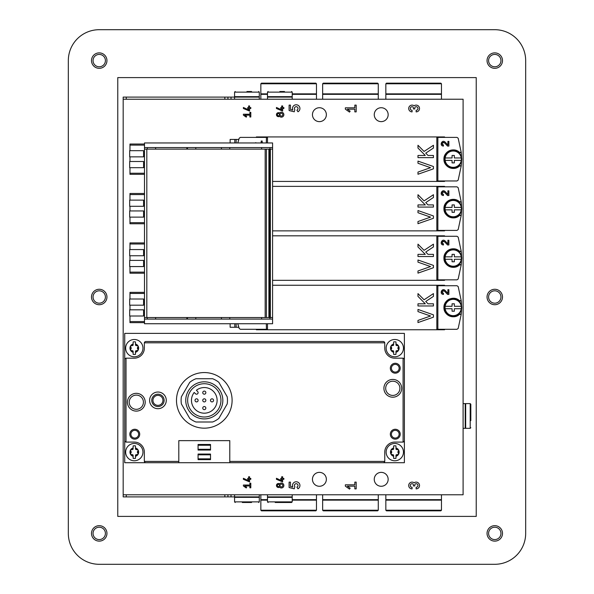 <?xml version="1.0" encoding="UTF-8"?>
<svg xmlns="http://www.w3.org/2000/svg" width="594" height="594" viewBox="0 0 594 594"><rect width="100%" height="100%" fill="white"/><g stroke="black" fill="none" stroke-linecap="round" stroke-linejoin="round"><path stroke-width="0.89" d="M413.431 108.049A1.351 1.351 0 0 0 412.08 106.697A1.804 1.804 0 0 0 410.276 108.502A1.804 1.804 0 0 0 412.08 110.306L412.08 111.88A3.386 3.386 0 0 1 408.872 107.432A3.386 3.386 0 0 1 414.115 105.791A3.386 3.386 0 0 1 419.349 107.432A3.386 3.386 0 0 1 416.142 111.88L416.142 110.306A1.804 1.804 0 0 0 417.946 108.502A1.804 1.804 0 0 0 416.142 106.697A1.351 1.351 0 0 0 414.79 108.049L414.79 108.947L413.431 108.947L413.431 108.049M349.517 112.095L345.352 109.177L345.352 107.826L354.826 107.826L354.826 105.116L356.177 105.116L356.177 111.88L354.826 111.88L354.826 109.177L347.282 109.177L350.156 111.189L349.517 112.095M289.107 110.529L289.107 105.116L290.459 105.116L290.459 109.474L292.835 110.068A3.72 3.72 0 0 1 294.572 105.16A3.72 3.72 0 0 1 299.517 106.786A3.72 3.72 0 0 1 298.002 111.761L296.889 110.172A1.804 1.804 0 0 0 297.802 107.64A1.804 1.804 0 0 0 295.181 107.017A1.804 1.804 0 0 0 294.862 109.69L294.23 111.806L289.107 110.529M281.704 108.502L280.776 108.502L280.776 107.573L281.704 107.573L281.704 105.932L282.633 105.932L282.633 107.573L283.865 107.573L283.865 108.502L282.633 108.502L282.633 111.063L276.448 108.494L276.448 107.469L281.704 109.92L281.704 108.502M279.574 113.008A2.473 2.473 0 0 1 283.115 112.905A2.473 2.473 0 0 1 283.115 116.454A2.473 2.473 0 0 1 279.574 116.35A2.012 2.012 0 0 1 276.945 113.357A2.012 2.012 0 0 1 279.574 113.008M280.004 114.679A1.388 1.388 0 0 0 282.091 115.882A1.388 1.388 0 0 0 282.091 113.476A1.388 1.388 0 0 0 280.004 114.679M277.376 114.679A1.084 1.084 0 0 0 279.002 115.615A1.084 1.084 0 0 0 279.002 113.744A1.084 1.084 0 0 0 277.376 114.679M123.181 99.228L123.181 494.772L463.097 494.772L463.097 99.228L123.181 99.228L123.181 97.097L235.818 97.097M250.802 107.573L250.802 108.502L249.569 108.502L249.569 111.063L243.384 108.494L243.384 107.469L248.641 109.92L248.641 108.502L247.713 108.502L247.713 107.573L248.641 107.573L248.641 105.932L249.569 105.932L249.569 107.573L250.802 107.573M250.802 112.363L250.802 116.996L249.874 116.996L249.874 115.147L244.713 115.147L246.673 116.521L246.243 117.144L243.384 115.147L243.384 114.219L249.874 114.219L249.874 112.363L250.802 112.363M416.142 488.884L416.142 487.303A1.804 1.804 0 0 0 417.946 485.498A1.804 1.804 0 0 0 416.142 483.694A1.351 1.351 0 0 0 414.79 485.053L414.79 485.951L413.431 485.951L413.431 485.053A1.351 1.351 0 0 0 412.08 483.694A1.804 1.804 0 0 0 410.276 485.498A1.804 1.804 0 0 0 412.08 487.303L412.08 488.884A3.386 3.386 0 0 1 408.872 484.429A3.386 3.386 0 0 1 414.115 482.796A3.386 3.386 0 0 1 419.349 484.429A3.386 3.386 0 0 1 416.142 488.884M356.177 482.12L356.177 488.884L354.826 488.884L354.826 486.174L347.282 486.174L350.156 488.186L349.517 489.1L345.352 486.174L345.352 484.823L354.826 484.823L354.826 482.12L356.177 482.12M298.002 488.765L296.889 487.177A1.804 1.804 0 0 0 297.802 484.637A1.804 1.804 0 0 0 295.181 484.021A1.804 1.804 0 0 0 294.862 486.694L294.23 488.81L289.107 487.533L289.107 482.12L290.459 482.12L290.459 486.471L292.835 487.065A3.72 3.72 0 0 1 294.572 482.157A3.72 3.72 0 0 1 299.517 483.783A3.72 3.72 0 0 1 298.002 488.765M283.865 478.393L283.865 479.321L282.633 479.321L282.633 481.883L276.448 479.313L276.448 478.289L281.704 480.739L281.704 479.321L280.776 479.321L280.776 478.393L281.704 478.393L281.704 476.752L282.633 476.752L282.633 478.393L283.865 478.393M279.574 487.169A2.012 2.012 0 0 1 276.945 484.177A2.012 2.012 0 0 1 279.574 483.828A2.473 2.473 0 0 1 283.115 483.731A2.473 2.473 0 0 1 283.115 487.273A2.473 2.473 0 0 1 279.574 487.169M250.802 478.393L250.802 479.321L249.569 479.321L249.569 481.883L243.384 479.313L243.384 478.289L248.641 480.739L248.641 479.321L247.713 479.321L247.713 478.393L248.641 478.393L248.641 476.752L249.569 476.752L249.569 478.393L250.802 478.393M250.802 483.182L250.802 487.815L249.874 487.815L249.874 485.966L244.713 485.966L246.673 487.34L246.243 487.964L243.384 485.966L243.384 485.038L249.874 485.038L249.874 483.182L250.802 483.182M312.451 114.679A6.95 6.95 0 0 1 322.884 108.657A6.95 6.95 0 0 1 322.884 120.701A6.95 6.95 0 0 1 312.451 114.679M374.257 114.679A6.95 6.95 0 0 1 384.682 108.657A6.95 6.95 0 0 1 384.682 120.701A6.95 6.95 0 0 1 374.257 114.679M312.451 479.321A6.95 6.95 0 0 1 322.884 473.299A6.95 6.95 0 0 1 322.884 485.343A6.95 6.95 0 0 1 312.451 479.321M388.157 479.321A6.95 6.95 0 0 1 377.732 485.343A6.95 6.95 0 0 1 377.732 473.299A6.95 6.95 0 0 1 388.157 479.321M280.004 485.498A1.388 1.388 0 0 0 282.091 486.701A1.388 1.388 0 0 0 282.091 484.296A1.388 1.388 0 0 0 280.004 485.498M277.376 485.498A1.084 1.084 0 0 0 279.002 486.434A1.084 1.084 0 0 0 279.002 484.563A1.084 1.084 0 0 0 277.376 485.498M227.933 99.228L227.933 97.097M123.181 494.772L123.181 496.903L235.818 496.903M227.933 494.772L227.933 496.903M433.434 293.599L433.434 296.384L425.727 301.47L428.022 303.801L433.434 303.801L433.434 305.962L417.983 305.962L417.983 303.801L425.282 303.801L417.983 296.384L417.983 293.599L424.064 299.784L433.434 293.599M417.983 309.437L433.434 314.842L433.434 317.166L417.983 322.572L417.983 320.411L430.561 316.008L417.983 311.598L417.983 309.437M447.906 293.369L445.166 290.444L447.906 293.369L447.906 289.701L448.878 289.701L448.878 294.409L447.549 294.409L444.453 291.112C441.884 290.926 441.55 291.699 443.451 293.436A1.381 1.381 0 0 1 442.181 291.506A1.381 1.381 0 0 1 444.453 291.112M443.451 293.436L443.451 294.409C438.973 294.26 442.01 287.303 445.166 290.444M437.86 285.721L437.86 329.291L436.828 329.291L436.828 285.721L457.009 285.721L458.182 286.568L461.196 300.638A1.233 1.233 0 0 1 459.481 300.683L461.196 300.638A66.751 66.751 0 0 1 461.531 305.784M461.531 309.229A66.751 66.751 0 0 1 461.196 314.375L459.481 314.337A1.233 1.233 0 0 1 461.196 314.375L458.182 328.445L457.009 329.291L437.86 329.291M449.658 298.945A9.274 9.274 0 0 0 444.646 311.056A9.274 9.274 0 0 0 456.756 316.067M459.481 314.337C454.016 319.884 443.54 315.251 443.941 307.506C443.54 299.762 454.016 295.129 459.481 300.683M267.486 323.73L267.486 329.291L266.454 329.291L266.312 323.73M266.454 329.291L240.355 329.291L239.182 328.445L237.815 323.73A66.751 66.751 0 0 0 238.81 327.272L230.13 327.272L230.13 323.73M444.557 329.291L444.557 329.759L256.363 329.759L256.363 329.291M444.557 285.721L444.557 285.254L272.587 285.254M143.57 316.008L143.57 309.823L129.67 309.823L129.67 316.008L143.57 316.008M129.975 305.19L129.975 309.823M144.498 292.367L129.975 292.367L129.975 299.012L143.57 299.012L143.57 305.19L129.67 305.19L129.67 299.012L143.57 299.012M129.975 316.008L129.975 322.646L144.498 322.646M452.064 306.289L452.064 303.801L454.351 303.801L454.351 306.289L461.263 306.289A8.145 8.145 0 0 1 461.263 308.724L454.351 308.724L454.351 311.211L452.064 311.211L452.064 308.724L445.151 308.724A8.145 8.145 0 0 1 445.151 306.289L452.064 306.289L452.064 303.801M454.351 303.801L454.351 306.289M452.064 311.211L452.064 308.724M454.351 308.724L454.351 311.211M461.263 308.724A8.145 8.145 0 0 1 445.151 308.724M445.151 306.289A8.145 8.145 0 0 1 461.263 306.289M461.709 307.506A8.502 8.502 0 0 1 448.96 314.865A8.502 8.502 0 0 1 448.96 300.148A8.502 8.502 0 0 1 461.709 307.506M433.434 244.156L433.434 246.941L425.727 252.027L428.022 254.358L433.434 254.358L433.434 256.519L417.983 256.519L417.983 254.358L425.282 254.358L417.983 246.941L417.983 244.156L424.064 250.341L433.434 244.156M417.983 259.994L433.434 265.407L433.434 267.723L417.983 273.129L417.983 270.968L430.561 266.565L417.983 262.162L417.983 259.994M447.906 243.926L445.166 241.001L447.906 243.926L447.906 240.258L448.878 240.258L448.878 244.966L447.549 244.966L444.453 241.669C441.884 241.483 441.55 242.255 443.451 243.993A1.381 1.381 0 0 1 442.181 242.062A1.381 1.381 0 0 1 444.453 241.669M443.451 243.993L443.451 244.966C438.973 244.817 442.01 237.867 445.166 241.001M437.86 236.278L437.86 279.848L436.828 279.848L436.828 236.278L457.009 236.278L458.182 237.125L461.196 251.195A1.233 1.233 0 0 1 459.481 251.24L461.196 251.195A66.751 66.751 0 0 1 461.531 256.341M461.531 259.786A66.751 66.751 0 0 1 461.196 264.931L459.481 264.894A1.233 1.233 0 0 1 461.196 264.931L458.182 279.002L457.009 279.848L437.86 279.848M456.756 249.502A9.274 9.274 0 0 0 443.941 258.063A9.274 9.274 0 0 0 456.756 266.624M459.481 264.894C454.016 270.441 443.54 265.808 443.941 258.063C443.54 250.319 454.016 245.686 459.481 251.24M444.557 279.848L444.557 280.316L272.587 280.316M444.557 236.278L444.557 235.818L272.587 235.818M143.57 266.565L143.57 260.38L129.67 260.38L129.67 266.565L143.57 266.565M129.975 255.747L129.975 260.38M144.498 242.924L129.975 242.924L129.975 249.569L143.57 249.569L143.57 255.747L129.67 255.747L129.67 249.569L143.57 249.569M129.975 266.565L129.975 273.203L144.498 273.203M452.064 256.846L452.064 254.358L454.351 254.358L454.351 256.846L461.263 256.846A8.145 8.145 0 0 1 461.263 259.281L454.351 259.281L454.351 261.768L452.064 261.768L452.064 259.281L445.151 259.281A8.145 8.145 0 0 1 445.151 256.846L452.064 256.846L452.064 254.358M454.351 254.358L454.351 256.846M452.064 261.768L452.064 259.281M454.351 259.281L454.351 261.768M461.263 259.281A8.145 8.145 0 0 1 445.151 259.281M445.151 256.846A8.145 8.145 0 0 1 461.263 256.846M461.709 258.063A8.502 8.502 0 0 1 448.96 265.421A8.502 8.502 0 0 1 448.96 250.705A8.502 8.502 0 0 1 461.709 258.063M433.434 194.713L433.434 197.498L425.727 202.584L428.022 204.915L433.434 204.915L433.434 207.076L417.983 207.076L417.983 204.915L425.282 204.915L417.983 197.498L417.983 194.713L424.064 200.898L433.434 194.713M417.983 210.551L433.434 215.964L433.434 218.28L417.983 223.686L417.983 221.525L430.561 217.122L417.983 212.719L417.983 210.551M447.906 194.483L445.166 191.558L447.906 194.483L447.906 190.815L448.878 190.815L448.878 195.523L447.549 195.523L444.453 192.226C441.884 192.04 441.55 192.812 443.451 194.55A1.381 1.381 0 0 1 442.181 192.619A1.381 1.381 0 0 1 444.453 192.226M443.451 194.55L443.451 195.523C438.973 195.374 442.01 188.424 445.166 191.558M437.86 186.835L437.86 230.405L436.828 230.405L436.828 186.835L457.009 186.835L458.182 187.682L461.196 201.752A1.233 1.233 0 0 1 459.481 201.797L461.196 201.752A66.751 66.751 0 0 1 461.531 206.898M461.531 210.343A66.751 66.751 0 0 1 461.196 215.496L459.481 215.451A1.233 1.233 0 0 1 461.196 215.496L458.182 229.559L457.009 230.405L437.86 230.405M456.756 200.059A9.274 9.274 0 0 0 443.941 208.62A9.274 9.274 0 0 0 456.756 217.189M459.481 215.451C454.016 220.998 443.54 216.364 443.941 208.62C443.54 200.876 454.016 196.243 459.481 201.797M444.557 230.405L444.557 230.873L272.587 230.873M444.557 186.835L444.557 186.375L272.587 186.375M143.57 217.122L143.57 210.937L129.67 210.937L129.67 217.122L143.57 217.122M129.975 206.304L129.975 210.937M144.498 193.481L129.975 193.481L129.975 200.126M129.975 217.122L129.975 223.76L144.498 223.76M143.57 206.304L143.57 200.126L129.67 200.126L129.67 206.304L143.57 206.304M452.064 207.403L452.064 204.915L454.351 204.915L454.351 207.403L461.263 207.403A8.145 8.145 0 0 1 461.263 209.845L454.351 209.845L454.351 212.333L452.064 212.333L452.064 209.845L445.151 209.845A8.145 8.145 0 0 1 445.151 207.403L452.064 207.403L452.064 204.915M454.351 204.915L454.351 207.403M452.064 212.333L452.064 209.845M454.351 209.845L454.351 212.333M461.263 209.845A8.145 8.145 0 0 1 445.151 209.845M445.151 207.403A8.145 8.145 0 0 1 461.263 207.403M461.709 208.62A8.502 8.502 0 0 1 448.96 215.978A8.502 8.502 0 0 1 448.96 201.262A8.502 8.502 0 0 1 461.709 208.62M433.434 145.27L433.434 148.055L425.727 153.141L428.022 155.472L433.434 155.472L433.434 157.633L417.983 157.633L417.983 155.472L425.282 155.472L417.983 148.055L417.983 145.27L424.064 151.455L433.434 145.27M417.983 161.108L433.434 166.52L433.434 168.837L417.983 174.242L417.983 172.082L430.561 167.679L417.983 163.276L417.983 161.108M447.906 145.04L445.166 142.115L447.906 145.04L447.906 141.372L448.878 141.372L448.878 146.079L447.549 146.079L444.453 142.783C441.884 142.597 441.55 143.369 443.451 145.107A1.381 1.381 0 0 1 442.181 143.176A1.381 1.381 0 0 1 444.453 142.783M443.451 145.107L443.451 146.079C438.973 145.931 442.01 138.981 445.166 142.115M260.224 142.954L261.197 142.753L261.197 141.038L262.177 141.038L262.177 142.753L263.469 142.954M256.341 142.954L255.687 142.649L256.341 142.954M437.86 137.392L437.86 180.962L436.828 180.962L436.828 137.392L457.009 137.392L458.182 138.239L461.196 152.309A1.233 1.233 0 0 1 459.481 152.354L461.196 152.309A66.751 66.751 0 0 1 461.531 157.455M461.531 160.9A66.751 66.751 0 0 1 461.196 166.053L459.481 166.008A1.233 1.233 0 0 1 461.196 166.053L458.182 180.116L457.009 180.962L437.86 180.962M456.756 150.616A9.274 9.274 0 0 0 443.941 159.177A9.274 9.274 0 0 0 456.756 167.746M459.481 166.008C454.016 171.555 443.54 166.921 443.941 159.177C443.54 151.433 454.016 146.8 459.481 152.354M267.486 142.954L267.486 137.392L266.454 137.392L266.312 142.954M236.13 142.954L236.13 139.419L238.81 139.419A66.751 66.751 0 0 0 237.815 142.954L239.182 138.239L240.355 137.392L266.454 137.392M444.557 180.962L444.557 181.43L272.587 181.43M444.557 137.392L444.557 136.932L256.363 136.932L256.363 137.392M236.13 139.419L230.13 139.419L230.13 142.954M143.57 167.679L143.57 161.494L129.67 161.494L129.67 167.679L143.57 167.679M129.975 156.861L129.975 161.494M144.498 144.038L129.975 144.038L129.975 150.683L143.57 150.683L143.57 156.861L129.67 156.861L129.67 150.683L143.57 150.683M129.975 167.679L129.975 174.317L144.498 174.317M452.064 157.959L452.064 155.472L454.351 155.472L454.351 157.959L461.263 157.959A8.145 8.145 0 0 1 461.263 160.402L454.351 160.402L454.351 162.89L452.064 162.89L452.064 160.402L445.151 160.402A8.145 8.145 0 0 1 445.151 157.959L452.064 157.959L452.064 155.472M454.351 155.472L454.351 157.959M452.064 162.89L452.064 160.402M454.351 160.402L454.351 162.89M461.263 160.402A8.145 8.145 0 0 1 445.151 160.402M445.151 157.959A8.145 8.145 0 0 1 461.263 157.959M461.709 159.177A8.502 8.502 0 0 1 448.96 166.535A8.502 8.502 0 0 1 448.96 151.819A8.502 8.502 0 0 1 461.709 159.177M315.852 510.84L261.464 510.84L315.852 510.84L316.468 510.224L316.468 500.126L292.211 500.126M277.532 510.84L299.784 510.84M316.468 510.224L260.848 510.224L260.848 500.126L267.486 500.126M313.684 500.126L313.684 499.665M260.848 494.772L260.848 499.665L267.486 499.665M292.211 499.665L316.468 499.665L316.468 494.772M377.65 510.84L323.27 510.84L377.65 510.84L378.274 510.224L378.274 500.126L322.646 500.126L322.646 510.224L378.274 510.224M339.337 510.84L361.583 510.84M375.49 500.126L375.49 499.665M322.646 494.772L322.646 499.665L378.274 499.665L378.274 494.772M440.845 510.84L386.464 510.84L440.845 510.84L441.468 510.224L441.468 500.126L385.84 500.126L385.84 510.224L441.468 510.224M402.532 510.84L424.777 510.84M438.684 500.126L438.684 499.665M385.84 494.772L385.84 499.665L441.468 499.665L441.468 494.772M242.307 502.494L251.574 502.494M259.303 501.878L234.578 501.878L234.578 497.349L259.303 497.349L259.303 501.878L258.68 502.494M234.578 494.772L234.578 496.881L259.303 496.881L259.303 494.772M275.215 502.494L291.595 502.494L292.211 501.878L292.211 497.349L267.486 497.349L267.486 501.878L292.211 501.878M267.486 494.772L267.486 496.881L292.211 496.881L292.211 494.772M260.848 83.776L316.468 83.776L315.852 83.16L261.464 83.16L260.848 83.776L260.848 93.874L267.486 93.874M299.784 83.16L277.532 83.16M316.468 83.776L316.468 93.874L292.211 93.874M263.625 93.874L263.625 94.335M316.468 99.228L316.468 94.335L292.211 94.335M267.486 94.335L260.848 94.335L260.848 99.228M378.274 83.776L377.65 83.16L323.27 83.16L322.646 83.776L322.646 93.874L378.274 93.874L378.274 83.776L322.646 83.776M361.583 83.16L339.337 83.16M325.43 93.874L325.43 94.335M378.274 99.228L378.274 94.335L322.646 94.335L322.646 99.228M441.468 83.776L440.845 83.16L386.464 83.16L385.84 83.776L385.84 93.874L441.468 93.874L441.468 83.776L385.84 83.776M424.777 83.16L402.532 83.16M388.625 93.874L388.625 94.335M441.468 99.228L441.468 94.335L385.84 94.335L385.84 99.228M246.941 91.506L251.574 91.506M234.578 92.122L259.303 92.122L259.303 96.651L234.578 96.651L234.578 92.122L235.194 91.506M259.303 99.228L259.303 97.119L234.578 97.119L234.578 99.228M279.848 91.506L284.481 91.506M267.486 92.122L292.211 92.122L292.211 96.651L267.486 96.651L267.486 92.122L268.109 91.506M292.211 99.228L292.211 97.119L267.486 97.119L267.486 99.228M143.421 402.22A7.106 7.106 0 0 1 132.759 408.375A7.106 7.106 0 0 1 132.759 396.064A7.106 7.106 0 0 1 143.421 402.22M145.203 402.22A8.895 8.895 0 0 1 131.868 409.919A8.895 8.895 0 0 1 131.868 394.52A8.895 8.895 0 0 1 145.203 402.22M399.903 388.313A7.106 7.106 0 0 1 389.241 394.468A7.106 7.106 0 0 1 389.241 382.157A7.106 7.106 0 0 1 399.903 388.313M401.685 388.313A8.895 8.895 0 0 1 388.35 396.012A8.895 8.895 0 0 1 388.35 380.613A8.895 8.895 0 0 1 401.685 388.313M400.215 368.228A4.945 4.945 0 0 1 392.797 372.512A4.945 4.945 0 0 1 392.797 363.944A4.945 4.945 0 0 1 400.215 368.228M399.131 368.228A3.861 3.861 0 0 1 393.339 371.577A3.861 3.861 0 0 1 393.339 364.887A3.861 3.861 0 0 1 399.131 368.228M139.709 434.207A4.945 4.945 0 0 1 132.291 438.483A4.945 4.945 0 0 1 132.291 429.922A4.945 4.945 0 0 1 139.709 434.207M138.632 434.207A3.861 3.861 0 0 1 132.833 437.548A3.861 3.861 0 0 1 132.833 430.858A3.861 3.861 0 0 1 138.632 434.207M400.215 434.207A4.945 4.945 0 0 1 392.797 438.483A4.945 4.945 0 0 1 392.797 429.922A4.945 4.945 0 0 1 400.215 434.207M399.131 434.207A3.861 3.861 0 0 1 393.339 437.548A3.861 3.861 0 0 1 393.339 430.858A3.861 3.861 0 0 1 399.131 434.207M210.521 454.061L210.521 459.622L198.069 459.622L198.069 454.061L210.521 454.061M210.521 444.475L210.521 450.044L198.069 450.044L198.069 444.475L210.521 444.475M210.521 445.248L198.069 445.248M198.069 449.272L210.521 449.272M210.521 454.833L198.069 454.833M198.069 458.85L210.521 458.85M178.801 440.644L229.789 440.644L229.789 462.711L178.801 462.711L178.801 440.644M178.801 462.711L124.725 462.711L124.725 359.734A1.544 1.544 0 0 1 126.017 358.204L126.017 442.062A1.544 1.544 0 0 1 124.725 440.54M404.38 440.54A1.544 1.544 0 0 1 403.088 442.062L403.088 358.204A1.544 1.544 0 0 1 404.38 359.734L404.38 462.711L229.789 462.711M145.894 462.711A1.544 1.544 0 0 1 144.364 461.412L178.801 461.412M229.789 461.412L384.741 461.412A1.544 1.544 0 0 1 383.219 462.711M157.945 395.366A5.004 5.004 0 0 1 162.273 402.866A5.004 5.004 0 0 1 153.608 402.866A5.004 5.004 0 0 1 157.945 395.366M157.945 394.186A6.178 6.178 0 0 1 163.298 403.46A6.178 6.178 0 0 1 152.591 403.46A6.178 6.178 0 0 1 157.945 394.186M157.945 392.025A8.346 8.346 0 0 1 165.169 404.536A8.346 8.346 0 0 1 150.72 404.536A8.346 8.346 0 0 1 157.945 392.025M212.021 398.819A1.544 1.544 0 0 0 210.684 401.136A1.544 1.544 0 0 0 213.357 401.136A1.544 1.544 0 0 0 212.021 398.819M204.291 398.819A1.544 1.544 0 0 0 202.955 401.136A1.544 1.544 0 0 0 205.635 401.136A1.544 1.544 0 0 0 204.291 398.819M196.569 398.819A1.544 1.544 0 0 0 195.233 401.136A1.544 1.544 0 0 0 197.906 401.136A1.544 1.544 0 0 0 196.569 398.819M204.291 406.548A1.544 1.544 0 0 0 202.955 408.865A1.544 1.544 0 0 0 205.635 408.865A1.544 1.544 0 0 0 204.291 406.548M204.291 391.097A1.544 1.544 0 0 0 202.955 393.414A1.544 1.544 0 0 0 205.635 393.414A1.544 1.544 0 0 0 204.291 391.097M197.661 391.55L196.384 390.273A12.823 12.823 0 0 1 216.803 397.549A12.823 12.823 0 0 1 201.477 412.875A12.823 12.823 0 0 1 194.201 392.456L195.478 393.733A1.544 1.544 0 0 0 197.661 393.733A1.544 1.544 0 0 0 197.661 391.55M204.291 383.724A16.647 16.647 0 0 1 218.711 408.687A16.647 16.647 0 0 1 189.88 408.687A16.647 16.647 0 0 1 204.291 383.724M227.19 396.755L218.867 382.343A23.173 23.173 0 0 0 212.615 378.734L195.975 378.734A23.173 23.173 0 0 0 189.724 382.343L181.4 396.755A23.173 23.173 0 0 0 181.4 403.979L189.724 418.391A23.173 23.173 0 0 0 195.975 422L212.615 422A23.173 23.173 0 0 0 218.867 418.391L227.19 403.979A23.173 23.173 0 0 0 227.19 396.755M204.291 381.823A18.54 18.54 0 0 1 220.352 409.637A18.54 18.54 0 0 1 188.239 409.637A18.54 18.54 0 0 1 204.291 381.823M204.291 372.557A27.814 27.814 0 0 1 228.378 414.27A27.814 27.814 0 0 1 180.212 414.27A27.814 27.814 0 0 1 204.291 372.557M384.741 342.812L144.364 342.812A1.544 1.544 0 0 1 145.894 341.513L383.219 341.513A1.544 1.544 0 0 1 384.764 343.057L384.764 348.143A10.046 10.046 0 0 0 394.802 358.182L402.836 358.182A1.544 1.544 0 0 1 403.088 358.204M126.017 442.062A1.544 1.544 0 0 0 126.27 442.084L134.303 442.084A10.046 10.046 0 0 1 144.342 452.123L144.342 461.167A1.544 1.544 0 0 0 144.364 461.412M384.741 461.412A1.544 1.544 0 0 0 384.764 461.167L384.764 452.123A10.046 10.046 0 0 1 394.802 442.084L402.836 442.084A1.544 1.544 0 0 0 403.088 442.062M144.364 342.812A1.544 1.544 0 0 0 144.342 343.057L144.342 348.143A10.046 10.046 0 0 1 134.303 358.182L126.27 358.182A1.544 1.544 0 0 0 126.017 358.204M135.477 456.289A4.329 4.329 0 0 0 138.046 454.291L135.477 455.138L135.477 458.353A6.334 6.334 0 0 1 133.13 458.353L133.13 456.289A4.329 4.329 0 0 1 130.554 454.291L130.554 449.962L133.13 449.109L133.13 445.901A6.334 6.334 0 0 1 135.477 445.901L135.477 447.965A4.329 4.329 0 0 1 138.046 449.962L138.046 454.291A4.329 4.329 0 0 1 135.477 456.289M135.477 447.965L135.477 449.109L138.046 449.962A4.329 4.329 0 0 1 138.046 454.291A0.869 0.869 0 0 0 138.053 454.291A4.329 4.329 0 0 0 138.053 449.962M124.725 359.734L124.725 333.39L404.38 333.39L404.38 359.734M390.941 346.369A0.869 0.869 0 0 0 391.216 347.045A1.515 1.515 0 0 1 391.216 349.242L391.06 345.983L393.629 345.129L393.629 341.914A6.334 6.334 0 0 1 395.975 341.914L395.975 343.978A4.329 4.329 0 0 1 398.552 345.983L398.552 350.304L395.975 351.158L395.975 354.366A6.334 6.334 0 0 1 393.629 354.366L393.629 352.309A4.329 4.329 0 0 1 391.06 350.304L391.216 349.242A0.869 0.869 0 0 0 390.941 349.918M393.629 352.309L393.629 351.158L391.06 350.304A4.329 4.329 0 0 1 393.629 343.978M395.975 343.978L395.975 345.129L398.552 345.983A4.329 4.329 0 0 1 395.975 352.309M393.584 345.173A1.515 1.515 0 0 1 392.055 345.582M391.342 350.601A0.869 0.869 0 0 0 392.055 350.705A1.515 1.515 0 0 1 393.584 351.113M396.02 351.113A1.515 1.515 0 0 1 397.557 350.705M398.663 349.918A0.869 0.869 0 0 0 398.396 349.242A1.515 1.515 0 0 1 398.396 347.045M398.27 345.686A0.869 0.869 0 0 0 397.557 345.582A1.515 1.515 0 0 1 396.02 345.173M386.152 348.143A8.65 8.65 0 0 1 394.802 339.493A8.65 8.65 0 0 1 403.46 348.143A8.65 8.65 0 0 1 394.802 356.794A8.65 8.65 0 0 1 386.152 348.143M390.941 450.356A0.869 0.869 0 0 0 391.216 451.024A1.515 1.515 0 0 1 391.216 453.229L391.06 449.962L393.629 449.109L393.629 445.901A6.334 6.334 0 0 1 395.975 445.901L395.975 447.965A4.329 4.329 0 0 1 398.552 449.962L398.552 454.291L395.975 455.138L395.975 458.353A6.334 6.334 0 0 1 393.629 458.353L393.629 456.289A4.329 4.329 0 0 1 391.06 454.291L391.216 453.229A0.869 0.869 0 0 0 390.941 453.898M393.629 456.289L393.629 455.138L391.06 454.291A4.329 4.329 0 0 1 393.629 447.965M395.975 447.965L395.975 449.109L398.552 449.962A4.329 4.329 0 0 1 395.975 456.289M393.584 449.161A1.515 1.515 0 0 1 392.055 449.569A0.869 0.869 0 0 0 391.342 449.665M391.342 454.588A0.869 0.869 0 0 0 392.055 454.685A1.515 1.515 0 0 1 393.584 455.093M396.02 455.093A1.515 1.515 0 0 1 397.557 454.685A0.869 0.869 0 0 0 398.27 454.588M398.663 453.898A0.869 0.869 0 0 0 398.396 453.229A1.515 1.515 0 0 1 398.396 451.024M398.27 449.665A0.869 0.869 0 0 0 397.557 449.569A1.515 1.515 0 0 1 396.02 449.161M386.152 452.123A8.65 8.65 0 0 1 394.802 443.473A8.65 8.65 0 0 1 403.46 452.123A8.65 8.65 0 0 1 394.802 460.781A8.65 8.65 0 0 1 386.152 452.123M130.442 346.369A0.869 0.869 0 0 0 130.71 347.045A1.515 1.515 0 0 1 130.71 349.242L130.554 345.983L133.13 345.129L133.13 341.914A6.334 6.334 0 0 1 135.477 341.914L135.477 343.978A4.329 4.329 0 0 1 138.046 345.983L138.046 350.304L135.477 351.158L135.477 354.366A6.334 6.334 0 0 1 133.13 354.366L133.13 352.309A4.329 4.329 0 0 1 130.554 350.304L130.71 349.242A0.869 0.869 0 0 0 130.442 349.918M133.13 352.309L133.13 351.158L130.554 350.304A4.329 4.329 0 0 1 133.13 343.978M135.477 343.978L135.477 345.129L138.046 345.983A4.329 4.329 0 0 1 135.477 352.309M133.086 345.173A1.515 1.515 0 0 1 131.556 345.582M130.836 350.601A0.869 0.869 0 0 0 131.556 350.705A1.515 1.515 0 0 1 133.086 351.113M135.521 351.113A1.515 1.515 0 0 1 137.051 350.705M137.897 349.242A1.515 1.515 0 0 1 137.897 347.045A0.869 0.869 0 0 0 138.098 346.74M137.771 345.686A0.869 0.869 0 0 0 137.051 345.582A1.515 1.515 0 0 1 135.521 345.173M125.653 348.143A8.65 8.65 0 0 1 134.303 339.493A8.65 8.65 0 0 1 142.954 348.143A8.65 8.65 0 0 1 134.303 356.794A8.65 8.65 0 0 1 125.653 348.143M133.13 456.289L133.13 455.138L130.554 454.291A4.329 4.329 0 0 1 133.13 447.965M133.086 449.161A1.515 1.515 0 0 1 131.556 449.569A0.869 0.869 0 0 0 130.836 449.665M130.442 450.356A0.869 0.869 0 0 0 130.71 451.024A1.515 1.515 0 0 1 130.71 453.229A0.869 0.869 0 0 0 130.442 453.898M130.836 454.588A0.869 0.869 0 0 0 131.556 454.685A1.515 1.515 0 0 1 133.086 455.093M135.521 455.093A1.515 1.515 0 0 1 137.051 454.685M137.897 453.229A1.515 1.515 0 0 1 137.897 451.024A0.869 0.869 0 0 0 138.098 450.727M137.771 449.665A0.869 0.869 0 0 0 137.051 449.569A1.515 1.515 0 0 1 135.521 449.161M125.653 452.123A8.65 8.65 0 0 1 134.303 443.473A8.65 8.65 0 0 1 142.954 452.123A8.65 8.65 0 0 1 134.303 460.781A8.65 8.65 0 0 1 125.653 452.123M470.819 420.604L470.819 404.232L470.819 420.604M470.203 403.608L470.203 428.333L465.674 428.333L465.674 403.608L470.203 403.608L470.819 404.232M463.097 428.333L465.206 428.333L465.206 403.608L463.097 403.608M269.498 317.552L269.498 149.139L144.498 149.139L144.498 317.552L272.587 317.552L272.587 319.097L144.498 319.097L144.498 317.552M269.498 149.139L270.367 149.139L270.367 317.552M270.367 149.139L272.587 149.139L272.587 317.552M147.282 319.097L147.282 317.552M187.452 319.097L187.452 317.552M221.443 319.097L221.443 317.552M261.62 319.097L261.62 317.552M144.498 319.097L144.498 323.73L272.587 323.73L272.587 319.097M186.835 319.097L186.835 317.552M147.282 147.587L147.282 149.139M187.452 147.587L187.452 149.139M221.443 147.587L221.443 149.139M261.62 147.587L261.62 149.139M144.498 149.139L144.498 142.954L272.587 142.954L272.587 149.139M144.498 147.587L272.587 147.587M186.835 149.139L186.835 147.587M494.772 304.722A7.722 7.722 0 0 1 488.082 293.139A7.722 7.722 0 0 1 501.462 293.139A7.722 7.722 0 0 1 494.772 304.722M99.228 541.127A7.722 7.722 0 0 1 92.538 529.536A7.722 7.722 0 0 1 105.918 529.536A7.722 7.722 0 0 1 99.228 541.127M99.228 68.325A7.722 7.722 0 0 1 92.538 56.742A7.722 7.722 0 0 1 105.918 56.742A7.722 7.722 0 0 1 99.228 68.325M99.228 304.722A7.722 7.722 0 0 1 92.538 293.139A7.722 7.722 0 0 1 105.918 293.139A7.722 7.722 0 0 1 99.228 304.722M494.772 68.325A7.722 7.722 0 0 1 488.082 56.742A7.722 7.722 0 0 1 501.462 56.742A7.722 7.722 0 0 1 494.772 68.325M494.772 541.127A7.722 7.722 0 0 1 488.082 529.536A7.722 7.722 0 0 1 501.462 529.536A7.722 7.722 0 0 1 494.772 541.127M525.675 533.397A30.903 30.903 0 0 1 494.772 564.3L99.228 564.3A30.903 30.903 0 0 1 68.325 533.397L68.325 60.603A30.903 30.903 0 0 1 99.228 29.7L494.772 29.7A30.903 30.903 0 0 1 525.675 60.603L525.675 533.397L525.675 60.603M117.768 516.401L117.768 77.599L476.232 77.599L476.232 516.401L117.768 516.401M488.587 297A6.178 6.178 0 0 0 497.861 302.353A6.178 6.178 0 0 0 497.861 291.647A6.178 6.178 0 0 0 488.587 297M93.05 533.397A6.178 6.178 0 0 0 102.317 538.751A6.178 6.178 0 0 0 102.317 528.044A6.178 6.178 0 0 0 93.05 533.397M488.587 60.603A6.178 6.178 0 0 0 497.861 65.956A6.178 6.178 0 0 0 497.861 55.249A6.178 6.178 0 0 0 488.587 60.603M93.05 60.603A6.178 6.178 0 0 0 102.317 65.956A6.178 6.178 0 0 0 102.317 55.249A6.178 6.178 0 0 0 93.05 60.603M488.587 533.397A6.178 6.178 0 0 0 497.861 538.751A6.178 6.178 0 0 0 497.861 528.044A6.178 6.178 0 0 0 488.587 533.397M93.05 297A6.178 6.178 0 0 0 102.317 302.353A6.178 6.178 0 0 0 102.317 291.647A6.178 6.178 0 0 0 93.05 297M99.228 564.3L494.772 564.3M494.772 29.7L99.228 29.7M68.325 60.603L68.325 533.397M231.021 99.228L231.021 97.097M224.844 99.228L224.844 97.097M126.27 99.228L126.27 97.097M126.27 494.772L126.27 496.903M224.844 494.772L224.844 496.903M231.021 494.772L231.021 496.903M236.13 323.73L236.13 327.272M234.808 323.73L234.808 327.272M129.975 321.569L144.498 321.569M129.975 293.443L144.498 293.443M129.975 272.126L144.498 272.126M129.975 244L144.498 244M129.975 222.683L144.498 222.683M129.975 194.557L144.498 194.557M234.808 142.954L234.808 139.419M129.975 173.248L144.498 173.248M129.975 145.114L144.498 145.114M146.815 149.139L146.815 317.552M265.169 149.139L265.169 317.552M268.896 149.139L268.896 317.552M260.848 510.224L261.464 510.84M263.625 500.126L263.625 499.665M322.646 510.224L323.27 510.84M325.43 500.126L325.43 499.665M385.84 510.224L386.464 510.84M388.625 500.126L388.625 499.665M234.578 501.878L235.194 502.494M258.063 497.349L258.063 496.881M235.818 497.349L235.818 496.881M267.486 501.878L268.109 502.494M290.971 497.349L290.971 496.881M268.726 497.349L268.726 496.881M313.684 93.874L313.684 94.335M375.49 93.874L375.49 94.335M438.684 93.874L438.684 94.335M259.303 92.122L258.68 91.506M235.818 96.651L235.818 97.119M258.063 96.651L258.063 97.119M292.211 92.122L291.595 91.506M268.726 96.651L268.726 97.119M290.971 96.651L290.971 97.119M470.203 428.333L470.819 427.717M465.674 404.848L465.206 404.848M465.674 427.093L465.206 427.093M266.409 149.139L266.409 317.552M155.628 319.097L155.628 317.552M195.797 319.097L195.797 317.552M229.789 319.097L229.789 317.552M269.958 319.097L269.958 317.552M155.628 147.587L155.628 149.139M195.797 147.587L195.797 149.139M229.789 147.587L229.789 149.139M269.958 147.587L269.958 149.139"/></g></svg>
